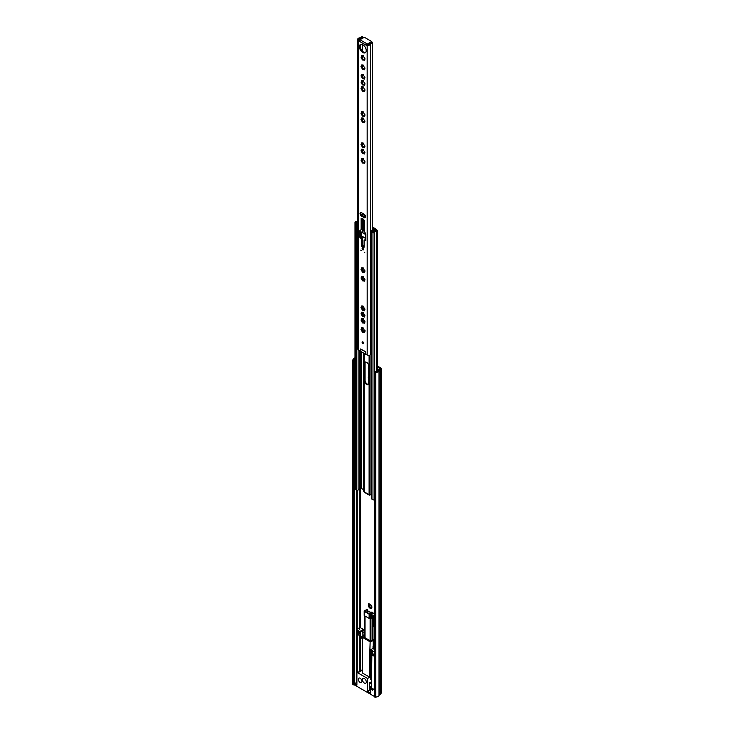 <?xml version="1.0" encoding="UTF-8"?>
<svg xmlns="http://www.w3.org/2000/svg" width="734" height="734" viewBox="0 0 734 734"><rect width="100%" height="100%" fill="white"/><g stroke="black" fill="none" stroke-linecap="round" stroke-linejoin="round"><path stroke-width="1.1" d="M371.762 607.055L370.23 604.201L368.679 603.779L368.606 604.256A2.496 1.44 -120 0 0 368.321 605.311L368.514 606.229A2.496 1.44 -120 0 0 369.294 607.578L369.991 608.192A2.496 1.44 -120 0 0 371.046 608.477L371.496 608.66L372.019 606.908M371.56 608.183A2.496 1.44 -120 0 0 371.844 607.238A2.496 1.44 -120 0 0 371.844 607.119M370.89 604.88L370.881 604.862A2.496 1.44 -120 0 1 371.661 606.211M368.606 604.256L369.147 604.88L368.321 605.311M369.147 604.88L368.551 605.293M369.009 605.201L370.431 607.66M368.514 606.229L369.294 607.578M369.138 377.074L368.257 377.524L368.514 378.414A2.496 1.44 -120 0 0 368.762 378.992M369.138 367.679L368.257 368.129L368.514 369.028A2.496 1.44 -120 0 0 368.762 369.597M371.12 677.821A1.505 0.872 -120 0 0 370.707 676.895M370.184 604.247A2.496 1.44 -120 0 0 369.119 603.963M368.762 375.936L368.606 376.432A2.496 1.44 -120 0 0 368.321 377.496M368.762 366.55L368.606 367.046A2.496 1.44 -120 0 0 368.321 368.11M377.487 367.046L379.918 368.587L378.129 370.175A1.807 1.046 0 0 0 377.808 370.716A1.807 1.046 180 0 1 375.845 371.698A1.202 0.697 0 0 0 374.891 371.899L374.349 372.211L375.202 372.698L375.202 697.3L374.349 696.805L374.349 372.211M364.835 632.653A1.807 1.046 120 0 0 364.697 633.387L362.789 632.277A1.807 1.046 -60 0 1 364.064 630.066L364.835 630.414M370.899 607.559L371.487 607.422M377.487 366.064L380.588 367.853A1.807 1.046 180 0 1 381.12 368.587A1.807 1.046 180 0 1 380.79 369.184L379.01 370.753A3.009 1.734 180 0 1 375.744 372.386L375.202 372.698M353.733 360.311L353.733 684.905L352.88 684.418L352.88 359.816L354.274 359.999A1.202 0.697 0 0 0 354.623 359.504A1.202 0.697 0 0 0 354.623 359.449A1.807 1.046 180 0 1 354.614 359.357A1.807 1.046 180 0 1 355.008 358.706M353.733 684.905L354.274 684.593A1.202 0.697 0 0 0 354.586 684.271M354.65 683.749A1.807 1.046 180 0 1 356.063 682.932M381.12 368.587L381.12 693.19A1.807 1.046 180 0 1 380.79 693.786L379.01 695.346A3.009 1.734 180 0 1 375.744 696.988L375.202 697.3M352.88 359.816L353.421 359.504A3.009 1.734 180 0 1 353.412 359.357A3.009 1.734 180 0 1 355.008 357.816M375.744 696.988L375.744 372.386M369.991 608.192L371.046 608.477M370.119 608.009L371.532 607.936M370.45 604.201L368.789 604.412M362.789 632.277L363 634.809L364.642 635.69L364.697 633.387M374.065 647.049L373.046 646.461L373.046 648.379M373.046 646.461A1.807 1.046 -60 0 1 374.065 644.424M371.505 677.601L370.707 678.06M364.385 683.07A2.743 1.587 -120 0 0 365.752 683.207A2.743 1.587 -120 0 0 366.174 681.005A2.743 1.587 -120 0 0 364.385 678.592A2.743 1.587 -120 0 0 363.009 678.455A2.743 1.587 -120 0 0 362.587 680.657A2.743 1.587 -120 0 0 364.385 683.07M360.128 678.253A2.56 1.477 60 0 1 361.798 680.501A2.56 1.477 60 0 1 361.403 682.556A2.56 1.477 60 0 1 360.128 682.427A2.56 1.477 60 0 1 358.449 680.17A2.56 1.477 60 0 1 358.843 678.124A2.56 1.477 60 0 1 360.128 678.253M371.725 688.263L370.661 687.648L371.156 687.363A3.367 1.945 0 0 0 371.725 688.263L371.725 689.74L372.615 690.254L372.615 688.786A3.367 1.945 0 0 0 374.349 689.116M374.349 651.884L370.661 649.755L370.661 650.783L372.615 651.92L372.615 653.59L374.349 654.59M370.661 649.755L374.065 647.792M371.505 681.73L369.597 682.831L369.597 690.079L367.55 691.263L367.55 678.482L357.761 672.83A1.202 0.697 -120 0 0 357.164 672.775A1.202 0.697 -120 0 0 356.907 673.326L356.907 685.116L354.586 683.776L354.586 685.005L374.349 696.419M367.55 691.263L370.661 693.061L370.661 687.648M364.835 637.048L364.321 637.341L370.808 641.094L373.358 639.617L374.065 640.02M369.725 657.737L369.725 677.234L362.614 673.124L362.614 637.488L370.147 641.837L369.725 655.067M370.147 641.837L374.065 640.195M373.239 640.672L373.239 645.571M363.385 629.433L363.807 630.167L360.275 632.203L360.275 636.139L358.908 635.36L359.421 632.258L357.339 631.056L357.843 634.745L356.44 633.928L356.44 629.506L359.844 631.469L363.385 629.433L359.972 627.469M360.275 632.203L359.844 631.469M362.614 640.112L360.908 636.506M371.505 686.96L369.597 685.859M374.349 689.776L372.615 688.786M356.44 629.506L359.66 627.643M364.835 636.213L362.614 637.488L360.275 636.139M374.34 649.718L374.349 649.718A1.202 0.697 180 0 1 373.991 649.223A1.202 0.697 180 0 1 374.065 648.984M354.586 683.776L356.907 682.436M367.55 678.482L369.725 677.234M370.707 657.682L370.707 679.757L371.505 679.299M370.707 651.755L370.707 654.444M362.926 634.754L362.825 637.369M362.825 634.809L364.614 636.332M358.908 634.13L357.843 634.745M359.421 632.405L357.843 633.314M359.036 632.038L357.339 633.02M359.421 633.635L358.908 633.928M363.422 635.057L364.835 635.974M371.505 651.453L370.147 651.966M372.615 689.015A3.009 1.734 180 0 1 372.386 688.896A3.009 1.734 180 0 1 371.725 688.318A3.009 1.734 0 0 0 372.386 688.896A3.009 1.734 0 0 0 372.615 689.015M371.652 688.198A3.009 1.734 180 0 1 371.505 687.666A3.009 1.734 0 0 0 371.652 688.198M374.349 621.349L374.083 620.771M374.349 621.524A0.899 0.523 180 0 1 373.909 620.625M374.349 626.194A0.899 0.523 180 0 1 373.606 625.68L373.092 625.405L373.092 617.982L374.349 618.707M370.413 613.982L372.459 612.486A15.047 8.689 -120 0 0 372.028 612.119L369.908 612.184A15.047 8.689 -120 0 0 368.624 611.33L366.523 612.642L366.156 612.284A14.451 8.34 -120 0 0 364.926 611.743L368.67 613.908A14.451 8.34 -120 0 0 367.431 613.018L367.009 612.257A15.047 8.689 60 0 1 369.138 613.789L369.138 618.404A0.899 0.523 0 0 0 370.413 618.404L370.413 613.982L369.138 613.789M371.505 656.086L369.817 655.123L370.753 654.581M364.192 610.844L364.192 615.331A0.899 0.523 0 0 0 364.459 615.698L369.138 618.404M370.964 641.002L370.964 618.083L370.413 618.404M372.028 654.581L370.762 654.526M371.505 658.793L371.202 657.389L370.138 658.003L369.606 657.453L369.817 655.123M366.587 612.505L368.202 611.083A15.047 8.689 -120 0 0 366.927 610.459L367.349 609.413A15.047 8.689 -120 0 0 366.927 609.293L364.459 611.083A15.047 8.689 60 0 1 366.587 612.018M364.459 615.698L364.459 610.541M372.459 625.974L372.459 640.14M371.505 657.563L371.496 656.581L369.817 655.609L370.138 658.003M371.413 656.535L370.835 656.866L370.835 656.37A1.202 0.697 180 0 1 370.826 656.297A1.202 0.697 180 0 1 370.844 656.196L370.872 656.609A1.202 0.697 0 0 0 370.835 656.71M370.138 656.774L370.835 656.37M366.927 610.459L366.927 609.66L366.927 610.459M372.459 612.486L374.349 613.89M374.349 614.138L372.248 612.918L370.964 615.138L371.817 614.642L373.523 615.624L373.523 616.266M370.964 615.138L370.964 618.083L372.322 618.367M370.67 656.104L369.817 656.591M368.202 611.569L368.202 611.083M367.349 609.413L367.349 610.651M374.349 617.578L373.065 616.835L374.349 616.092M372.322 617.505L372.322 625.652A1.202 0.697 0 0 0 372.67 626.148L372.67 616.762A0.899 0.523 60 0 1 373.065 616.835M372.514 616.899L372.67 617.588M372.67 626.148L374.065 626.57M373.734 626.753L373.734 625.946M373.606 625.111L373.092 625.405M362.165 328.804L362.128 328.144M363.605 328.97L361.403 327.869L361.633 329.107L360.981 329.428L362.66 332.328L362.908 331.887L364.211 332.741L364.128 331.181L364.743 330.942L363.605 328.97M363.064 331.796L361.651 329.337M364.871 322.272L364.899 321.4M364.871 316.033L364.899 315.161M364.871 309.794L364.899 308.913M364.871 280.204L364.899 279.324M364.871 271.598L364.899 270.727M364.871 152.993L364.899 152.121M364.871 162.388L364.899 161.508M364.871 146.754L364.899 145.882M364.871 121.789L364.899 120.908M364.871 115.541L364.899 114.669M363.605 87.878L361.403 86.777L361.633 88.025L360.981 88.337L362.66 91.236L362.908 90.796L364.211 91.658L364.128 90.089L364.743 89.851L363.605 87.878M362.165 87.713L362.128 87.052M363.064 90.704L361.651 88.245M363.605 81.639L361.403 80.538L361.633 81.777L360.981 82.089L362.66 84.997L362.908 84.557L364.211 85.41L364.128 83.85L364.743 83.612L363.605 81.639M362.165 81.474L362.128 80.813M363.064 84.465L361.651 82.006M363.605 75.391L361.403 74.299L361.633 75.538L360.981 75.85L362.66 78.749L362.908 78.318L364.211 79.171L364.128 77.611L364.743 77.364L363.605 75.391M362.165 75.226L362.128 74.574M363.064 78.217L361.651 75.758M363.605 66.06L361.403 64.959L361.633 66.198L360.981 66.51L362.66 69.409L362.908 68.978L364.211 69.831L364.128 68.271L364.743 68.033L363.605 66.06M362.165 65.886L362.128 65.234M363.064 68.886L361.651 66.427M364.871 59.362L364.899 58.491M362.101 342.237A0.991 0.578 -120 0 0 363.504 343.044A0.991 0.578 -120 0 0 362.101 342.237M362.871 341.87A0.991 0.578 -120 0 0 363.504 342.971M359.421 46.664A4.789 2.762 -120 0 0 361.513 51.481A4.789 2.762 -120 0 0 365.202 52.765A4.789 2.762 -120 0 0 366.193 50.573A4.789 2.762 -120 0 0 364.101 45.756A4.789 2.762 -120 0 0 360.412 44.471A4.789 2.762 -120 0 0 359.421 46.664M360.825 44.306A4.789 2.762 -120 0 0 360.192 46.224A4.789 2.762 -120 0 0 362.027 50.765A4.789 2.762 -120 0 0 365.55 52.49M360.743 250.147L361.174 250.615L360.743 250.147M364.358 252.239L364.798 252.698L364.358 252.239M362.101 248.725A0.991 0.578 -120 0 0 363.504 249.532A0.991 0.578 -120 0 0 362.101 248.725M365.569 216.741A2.11 1.22 -120 0 0 364.082 214.163L361.532 212.686A2.11 1.22 -120 0 0 360.477 212.585A2.11 1.22 -120 0 0 360.155 214.273A2.11 1.22 -120 0 0 361.532 216.126L364.082 217.603A2.11 1.22 -120 0 0 365.137 217.704A2.11 1.22 -120 0 0 365.569 216.741M363.605 56.665L361.403 55.564L361.633 56.812L360.981 57.124L362.66 60.023L362.908 59.592L364.211 60.445L364.128 58.885L364.743 58.637L363.605 56.665M362.165 56.5L362.128 55.848M361.651 57.032L363.064 59.491M364.899 67.877L364.871 68.748M364.899 77.217L364.871 78.088M364.899 83.456L364.871 84.337M364.899 89.695L364.871 90.576M363.605 112.852L361.403 111.751L361.633 112.99L360.981 113.302L362.66 116.201L362.908 115.77L364.211 116.623L364.128 115.064L364.743 114.825L363.605 112.852M362.165 112.678L362.128 112.027M361.651 113.219L363.064 115.678M363.605 119.092L361.403 117.99L361.633 119.229L360.981 119.55L362.66 122.45L362.908 122.009L364.211 122.862L364.128 121.303L364.743 121.064L363.605 119.092M362.165 118.926L362.128 118.266M361.651 119.458L363.064 121.917M363.605 144.057L361.403 142.956L361.633 144.203L360.981 144.515L362.66 147.415L362.908 146.983L364.211 147.837L364.128 146.277L364.743 146.029L363.605 144.057M362.165 143.892L362.128 143.24M361.651 144.424L363.064 146.883M363.605 159.691L361.403 158.59L361.633 159.828L360.981 160.15L362.66 163.049L362.908 162.609L364.211 163.462L364.128 161.902L364.743 161.663L363.605 159.691M362.165 159.526L362.128 158.865M361.651 160.058L363.064 162.517M363.605 150.305L361.403 149.204L361.633 150.442L360.981 150.754L362.66 153.663L362.908 153.222L364.211 154.076L364.128 152.516L364.743 152.277L363.605 150.305M362.165 150.14L362.128 149.479M361.651 150.672L363.064 153.131M363.605 268.901L361.403 267.809L361.633 269.048L360.981 269.36L362.66 272.259L362.908 271.828L364.211 272.681L364.128 271.121L364.743 270.874L363.605 268.901M362.165 268.736L362.128 268.084M361.651 269.268L363.064 271.727M363.605 277.507L361.403 276.406L361.633 277.645L360.981 277.966L362.66 280.865L362.908 280.425L364.211 281.278L364.128 279.718L364.743 279.48L363.605 277.507M362.165 277.342L362.128 276.681M361.651 277.874L363.064 280.333M363.605 307.096L361.403 305.995L361.633 307.234L360.981 307.555L362.66 310.454L362.908 310.014L364.211 310.867L364.128 309.308L364.743 309.069L363.605 307.096M362.165 306.931L362.128 306.271M361.651 307.463L363.064 309.922M363.605 313.335L361.403 312.234L361.633 313.482L360.981 313.794L362.66 316.693L362.908 316.253L364.211 317.116L364.128 315.556L364.743 315.308L363.605 313.335M362.165 313.17L362.128 312.519M361.651 313.702L363.064 316.161M363.605 319.584L361.403 318.483L361.633 319.721L360.981 320.033L362.66 322.942L362.908 322.501L364.211 323.355L364.128 321.795L364.743 321.556L363.605 319.584M362.165 319.409L362.128 318.758M361.651 319.951L363.064 322.409M363.458 322.345L364.339 322.584L363.458 322.345M363.541 318.684L362.66 318.455M363.458 316.106L364.339 316.336L363.458 316.106M363.541 312.445L362.66 312.207M363.458 309.858L364.339 310.097L363.458 309.858M363.541 306.206L362.66 305.968M363.458 280.269L364.339 280.507L363.458 280.269M363.541 276.617L362.66 276.379M363.458 271.672L364.339 271.91L363.458 271.672M363.541 268.011L362.66 267.772M363.458 153.067L364.339 153.305L363.458 153.067M363.541 149.406L362.66 149.176M363.458 162.453L364.339 162.691L363.458 162.453M363.541 158.801L362.66 158.562M363.458 146.828L364.339 147.066L363.458 146.828M363.541 143.167L362.66 142.928M363.458 121.853L364.339 122.092L363.458 121.853M363.541 118.202L362.66 117.963M363.458 115.614L364.339 115.853L363.458 115.614M363.541 111.953L362.66 111.715M364.339 90.878L363.458 90.649L364.339 90.878M362.66 86.75L363.541 86.988M364.339 84.639L363.458 84.401L364.339 84.639M362.66 80.511L363.541 80.74M364.339 78.4L363.458 78.162L364.339 78.4M362.66 74.262L363.541 74.501M364.339 69.06L363.458 68.822L364.339 69.06M362.66 64.922L363.541 65.161M363.458 59.436L364.339 59.674L363.458 59.436M363.541 55.775L362.66 55.536M362.495 36.994L362.504 36.847A2.89 1.67 180 0 0 362.495 36.7L361.412 36.755A1.807 1.046 180 0 1 361.422 36.847A1.807 1.046 180 0 1 359.715 37.884A1.991 1.147 0 0 0 357.834 39.03L357.834 349.127A1.991 1.147 0 0 0 358.421 349.944L360.376 351.072M371.422 353.43A1.807 1.046 180 0 0 370.578 354.256A1.991 1.147 0 0 1 369.303 355.265A1.991 1.147 0 0 1 367.193 355.008L366 354.32L365.569 351.614L360.449 348.98M367.193 355.008L367.165 45.04A0.899 0.523 60 0 1 366.532 45.407L359.082 41.113A0.899 0.523 60 0 1 358.44 40.003L359.21 39.563A0.899 0.523 -120 0 0 359.449 40.269M364.504 220.301L361.1 218.337L361.1 229.283A1.202 0.697 60 0 1 360.899 229.797L360.027 230.467A1.202 0.697 -120 0 0 359.825 230.99L359.825 237.266L361.532 238.981L361.532 245.615A1.202 0.697 -120 0 0 362.376 247.092L363.229 247.587A1.202 0.697 -120 0 0 363.835 247.642A1.202 0.697 -120 0 0 364.082 247.092L364.082 240.458L365.789 240.706L365.789 234.43A1.202 0.697 -120 0 0 365.578 233.669L364.715 231.999A1.202 0.697 60 0 1 364.504 231.247L364.504 220.301M359.128 41.232A1.202 0.697 -60 0 1 359.128 41.132L359.128 41.132A1.202 0.697 -60 0 1 359.972 39.755L364.321 37.251L371.679 41.499L370.954 42.765M370.578 354.256L370.578 44.159A1.991 1.147 0 0 1 369.303 45.169A1.991 1.147 0 0 1 367.193 44.912L367.954 44.462A0.899 0.523 0 0 0 369.496 44.123A2.89 1.67 180 0 1 370.064 43.223L370.652 42.884A2.89 1.67 180 0 1 372.633 42.554L372.542 229.852M372.633 229.797L372.633 42.554M370.578 44.159A1.807 1.046 180 0 1 372.542 43.178M361.339 38.186L361.926 37.847L361.339 38.186A2.89 1.67 180 0 1 359.77 38.507A0.899 0.523 0 0 0 359.183 39.397M357.834 39.03A1.991 1.147 0 0 0 358.421 39.847L358.421 349.944M362.504 36.847A2.89 1.67 180 0 1 361.926 37.847M362.495 330.575L362.495 328.74L362.504 330.594M362.495 321.18L362.495 319.354M362.495 314.941L362.495 313.115L362.504 314.959M362.495 308.702L362.495 306.876L362.504 308.72M362.495 279.113L362.495 277.287L362.504 279.131M362.495 270.507L362.495 268.681L362.504 270.525M362.495 231.366L362.495 218.649L362.504 231.329M362.495 161.297L362.495 159.471L362.504 161.315M362.495 151.901L362.495 150.075M362.495 145.662L362.495 143.836L362.504 145.681M362.495 120.697L362.495 118.871L362.504 120.715M362.495 114.449L362.495 112.623L362.504 114.467M362.495 89.484L362.495 87.658L362.504 89.502M362.495 83.236L362.495 81.41L362.504 83.263M362.495 76.997L362.495 75.171L362.504 77.015M362.495 67.656L362.495 65.831L362.504 67.675M362.495 58.27L362.495 56.445L362.504 58.289M362.495 51.252L362.495 44.545L362.504 51.261M361.871 218.292L361.871 228.834A1.202 0.697 60 0 1 361.66 229.357L360.798 230.026A1.202 0.697 -120 0 0 360.596 230.549L360.596 236.816L362.293 238.541L362.293 245.174A1.202 0.697 -120 0 0 363.147 246.652L364 247.138A1.202 0.697 -120 0 0 364.082 247.184M364.853 240.018L365.789 240.064M360.935 212.484A2.11 1.22 -120 0 0 362.293 215.686L364.853 217.154A2.11 1.22 -120 0 0 365.449 217.356M367.165 44.994L366.495 45.38A1.202 0.697 120 0 1 367.339 44.012L370.954 41.921M369.798 43.471L368.028 44.499M371.679 42.389L371.835 41.71M365.11 330.786L364.871 331.667M364.339 331.97L363.458 331.731L364.339 331.97M362.66 327.841L363.541 328.07M362.302 236.88L362.302 236.559A25.103 14.497 -60 0 1 362.192 238.165M365.752 234.146L361.229 231.981L361.614 235.981M365.789 234.605L361.229 231.981L362.247 232.265L362.963 230.302M362.302 232.155L363.825 230.357M363.293 230.348L363.825 230.66A108.687 62.748 120 0 0 363.091 218.998M365.101 215.218L365.101 215.273A1.202 0.697 120 0 0 365.119 215.457A109.045 62.959 -60 0 1 365.459 217.328M362.624 215.869A108.687 62.748 120 0 0 362.321 214.181L364.871 215.658A108.687 62.748 -60 0 1 365.174 217.301M364.853 214.851L364.853 215.42L362.293 213.943A1.569 0.899 120 0 0 362.321 214.181M362.293 213.943L362.422 213.199M362.293 213.273L364.688 214.658M362.853 248.441L363.431 249.441M362.963 341.943A1.624 0.936 -120 0 0 363.486 342.851M360.376 349.201L360.376 351.173L365.917 354.366L365.486 351.659L360.376 349.201M363.77 491.33L363.77 353.127L363.789 491.22A1.083 0.624 0 0 0 364.092 491.771L364.092 353.311M369.101 355.302L369.101 494.661A1.083 0.624 120 0 0 369.321 495.156L364.312 492.266A1.083 0.624 -60 0 1 364.092 491.771L369.101 494.661A1.083 0.624 0 0 0 370.055 494.835L371.422 494.698M357.834 221.118A1.807 1.046 180 0 1 356.036 221.604A0.899 0.523 0 0 0 355.008 222.127L355.008 489.165A0.899 0.523 0 0 0 355.274 489.532L356.568 490.275A0.899 0.523 0 0 0 358.109 489.927A1.807 1.046 180 0 1 359.724 488.917A1.505 0.872 0 0 0 360.633 488.661L361.458 488.431L363.77 489.771M373.12 227.577L372.643 227.852L374.973 229.265L374.487 229.623A1.505 0.872 0 0 0 374.056 230.146A1.807 1.046 180 0 1 372.303 231.082A0.899 0.523 0 0 0 371.422 231.595L371.422 498.643A0.899 0.523 0 0 0 371.688 499.01L372.982 499.753A0.899 0.523 0 0 0 374.349 499.698M375.377 230.65L376.01 229.503L377.221 230.201A0.899 0.523 0 0 1 376.487 231.091A1.807 1.046 180 0 0 374.496 232.127A1.807 1.046 180 0 0 374.514 232.274A0.899 0.523 0 0 1 372.982 232.715L371.688 231.972A0.899 0.523 0 0 1 371.422 231.595M373.285 227.485L375.524 228.779A1.202 0.697 180 0 1 375.872 229.265A1.202 0.697 180 0 1 375.524 229.76L374.946 230.201A2.707 1.56 180 0 1 372.322 231.595L373.615 232.348A2.707 1.56 180 0 1 373.588 232.127A2.707 1.56 180 0 1 376.588 230.568L375.377 229.87M362.504 221.255L363.403 221.778M362.504 221.998L363.477 222.558L362.504 221.998M357.834 221.861A2.707 1.56 180 0 1 355.907 222.127L357.201 222.87A2.707 1.56 180 0 1 357.834 221.907M355.008 222.127A0.899 0.523 0 0 0 355.274 222.494L356.568 223.237A0.899 0.523 0 0 0 357.834 223.237M372.643 227.852L374.212 228.76L374.386 229.687M368.762 366.092A3.074 1.771 -120 0 0 367.422 363A3.074 1.771 -120 0 0 365.055 362.174A3.074 1.771 -120 0 0 364.422 363.578L364.422 380.689A3.074 1.771 -120 0 0 365.761 383.772A3.074 1.771 -120 0 0 368.129 384.598A3.074 1.771 -120 0 0 368.762 383.194L368.762 366.092M364.422 320.969L364.422 320.969A3.074 1.771 -120 0 0 364.486 321.584M364.422 308.454L364.422 309.142M364.422 314.693L364.422 315.381M364.422 270.259L364.422 270.947M364.422 278.865L364.422 279.553M365.413 362.046A3.074 1.771 -120 0 0 365.064 363.211L365.064 380.313A3.074 1.771 -120 0 0 366.193 383.176A3.074 1.771 -120 0 0 368.413 384.359M369.321 495.156A1.083 0.624 120 0 0 369.863 495.111L370.395 494.808M361.229 233.403L361.229 235.366M363.266 230.476L362.908 224.787L363.624 224.503M363.752 226.989L363.697 225.76M362.504 222.393L363.449 223.072L362.972 224.65A1.202 0.697 0 0 1 362.908 224.787L363.614 224.375M372.633 228.237L373.863 228.98L371.597 230.393L373.083 231.109A1.807 1.046 180 0 0 373.936 230.705L373.413 230.072L374.386 228.999M371.422 240.119L371.019 232.118L371.597 230.393M361.229 232.614L360.972 233.256M371.019 232.118L371.092 239.935M360.972 235.219L360.972 234.733M370.165 606.917L369.395 607.357M360.431 670.885L360.431 636.231M360.431 627.726L360.431 488.761M379.735 368.844L379.735 368.34M379.111 695.162L379.111 370.569L378.129 370.175M380.79 693.786L380.79 369.184L379.808 368.789M354.274 684.593L354.274 359.999M356.329 682.776L356.329 490.138M357.265 672.711L357.265 634.415M357.265 629.029L357.265 490.431M359.66 671.326L359.66 635.791M359.66 629.708L359.66 488.917M379.01 695.346L379.01 370.753M369.523 605.798L368.752 606.247M364.064 630.066L364.835 630.515M362.614 670.032L357.761 672.83M371.725 689.052A3.009 1.734 0 0 0 372.386 689.63A3.009 1.734 0 0 0 372.615 689.749A2.707 1.56 180 0 0 372.615 689.767M373.863 654.306A2.789 1.615 180 0 1 372.542 653.884M373.909 654.333L372.45 653.875L371.505 652.508A3.009 1.734 0 0 0 372.386 653.737A3.009 1.734 0 0 0 373.615 654.159M371.899 653.444A2.789 1.615 0 0 0 372.542 655.159A2.789 1.615 0 0 0 374.349 655.627M374.349 655.994A3.009 1.734 180 0 1 372.386 655.48A3.009 1.734 180 0 1 371.505 654.251A3.009 1.734 180 0 1 371.872 653.416L371.505 688.052M374.349 619.45L374.312 618.689M370.119 640.69L370.119 618.514M365.009 616.019L365.009 637.745M370.707 652.82L370.964 651.654M371.514 654.113A1.505 0.872 60 0 1 370.964 652.737L371.505 652.425M371.817 614.642L371.817 618.083M362.734 331.089L362.036 331.493M362.734 90.007L362.036 90.401M362.734 83.759L362.036 84.162M362.734 77.52L362.036 77.914M362.734 68.179L362.036 68.583M362.734 58.793L362.036 59.188M362.734 114.972L362.036 115.376M362.734 121.211L362.036 121.615M362.734 146.185L362.036 146.58M362.734 161.81L362.036 162.214M362.734 152.424L362.036 152.828M362.734 271.029L362.036 271.433M362.734 279.626L362.036 280.03M362.734 309.216L362.036 309.62M362.734 315.464L362.036 315.859M362.734 321.703L362.036 322.107M364.174 322.676L363.642 322.988M362.091 320.584L361.394 320.987M361.972 318.85L361.44 319.162M364.174 316.437L363.642 316.739M362.091 314.345L361.394 314.748M361.972 312.611L361.44 312.913M364.174 310.188L363.642 310.5M362.091 308.106L361.394 308.5M361.972 306.372L361.44 306.674M364.174 280.599L363.642 280.911M362.091 278.516L361.394 278.911M361.972 276.782L361.44 277.085M364.174 272.002L363.642 272.305M362.091 269.91L361.394 270.314M361.972 268.176L361.44 268.479M364.174 153.397L363.642 153.709M362.091 151.305L361.394 151.709M361.972 149.571L361.44 149.883M364.174 162.783L363.642 163.095M362.091 160.7L361.394 161.095M361.972 158.966L361.44 159.269M364.174 147.158L363.642 147.461M362.091 145.066L361.394 145.47M361.972 143.332L361.44 143.635M364.174 122.183L363.642 122.495M362.091 120.101L361.394 120.495M361.972 118.367L361.44 118.669M364.174 115.944L363.642 116.247M362.091 113.853L361.394 114.256M361.972 112.118L361.44 112.43M364.174 59.766L363.642 60.069M362.091 57.674L361.394 58.078M361.972 55.94L361.44 56.243M359.77 39.902L359.77 38.507M358.44 40.003L359.21 39.563M366.532 45.407L367.165 45.04M361.339 38.333L361.926 37.994M359.972 39.755L367.339 44.012M362.293 215.686L361.532 216.126M364.853 217.154L364.082 217.603M365.275 239.77L364.504 240.211M364 247.138L363.229 247.587M363.147 246.652L362.376 247.092M362.293 245.174L361.532 245.615M362.293 238.541L361.532 238.981M361.871 237.798L361.1 238.247M360.807 237.192L360.036 237.632M360.596 236.816L359.825 237.266M360.596 230.549L359.825 230.99M360.798 230.026L360.027 230.467M361.66 229.357L360.899 229.797M361.871 228.834L361.1 229.283M364.174 69.152L363.642 69.455M362.091 67.06L361.394 67.464M361.972 65.326L361.44 65.638M364.174 78.492L363.642 78.795M362.091 76.4L361.394 76.804M361.972 74.666L361.44 74.969M364.174 84.731L363.642 85.043M362.091 82.648L361.394 83.043M361.972 80.905L361.44 81.217M364.174 90.979L363.642 91.282M362.091 88.887L361.394 89.291M361.972 87.153L361.44 87.456M364.174 332.062L363.642 332.374M362.091 329.979L361.394 330.373M361.972 328.236L361.44 328.548M362.504 245.936L364.082 246.853M364.082 246.239L362.293 245.211M365.789 238.394L361.229 235.761M363.247 230.513L364.504 231.247M363.825 230.66L364.504 231.045M363.394 249.037A0.826 0.477 60 0 1 362.89 249.762A0.826 0.477 60 0 1 363.183 248.67M362.89 248.422L363 249.578L363.477 249.358M363.77 329.942L363.77 331.612L363.789 329.961M363.77 320.547L363.77 322.217L363.789 320.575M363.77 314.308L363.77 315.978L363.789 314.326M363.77 308.069L363.77 309.739L363.789 308.087M363.77 278.48L363.77 280.149L363.789 278.498M363.789 271.552L363.789 269.901L363.77 271.543M364.092 331.208L364.092 330.199M364.688 321.464L364.128 321.795L364.092 320.813M364.688 315.225L364.128 315.556L364.092 314.574M364.092 309.335L364.092 308.326M364.092 279.746L364.092 278.736M364.092 271.149L364.092 270.14M370.055 494.835L370.055 354.972M355.274 489.532L355.274 222.494M356.568 490.275L356.568 223.237M358.109 489.927L358.109 349.705M359.724 488.917L359.724 350.696M360.633 488.661L360.633 351.311M361.458 488.431L361.458 351.788M361.027 488.431L361.027 351.549M376.487 371.661L376.487 231.091M374.514 372.12L374.514 232.421M372.982 499.753L372.982 232.715M371.688 499.01L371.688 231.972M374.946 230.77L374.946 230.201M375.12 230.715L375.12 229.99M365.064 363.211L364.422 363.578M365.064 380.313L364.422 380.689M363.293 223.604L363.293 222.852M374.294 229.76L374.294 229.192M369.615 604.853L368.973 605.22M371.037 607.312L370.395 607.679M357.164 672.775L362.614 669.619M369.597 684.207L371.505 683.106M372.615 689.859L371.505 688.4M371.505 652.508L371.505 651.269M374.065 649.471L374.065 626.139M374.936 618.734L373.909 618.872L374.037 620.496M373.606 621.01L373.606 625.68M373.909 620.377L373.909 621.01M364.835 615.918L364.835 637.644M370.835 654.434L369.67 655.104M367.009 612.367L366.523 612.642M374.349 615.789L372.615 616.789M362.046 329.107L361.486 329.428M362.046 88.016L361.486 88.337M362.046 81.768L361.486 82.098M362.046 75.529L361.486 75.859M362.046 66.188L361.486 66.519M362.046 56.802L361.486 57.133M362.046 112.981L361.486 113.311M362.046 119.229L361.486 119.55M362.046 144.194L361.486 144.525M362.046 159.828L361.486 160.15M362.046 150.433L361.486 150.764M362.046 269.039L361.486 269.369M362.046 277.645L361.486 277.966M362.046 307.234L361.486 307.555M362.046 313.473L361.486 313.794M362.046 319.712L361.486 320.042M363.468 322.171L362.908 322.501M363.275 319.006L362.706 319.336M363.468 315.932L362.908 316.253M363.275 312.767L362.706 313.097M364.688 308.986L364.128 309.308M363.468 309.693L362.908 310.014M363.275 306.528L362.706 306.849M364.688 279.397L364.128 279.718M363.468 280.104L362.908 280.425M363.275 276.938L362.706 277.259M364.688 270.791L364.128 271.121M363.468 271.497L362.908 271.828M363.275 268.332L362.706 268.662M364.688 152.186L364.128 152.516M363.468 152.892L362.908 153.222M363.275 149.727L362.706 150.057M364.688 161.581L364.128 161.902M363.468 162.287L362.908 162.609M363.275 159.122L362.706 159.443M364.688 145.947L364.128 146.277M363.468 146.653L362.908 146.983M363.275 143.488L362.706 143.818M364.688 120.982L364.128 121.303M363.468 121.688L362.908 122.009M363.275 118.523L362.706 118.844M364.688 114.733L364.128 115.064M363.468 115.44L362.908 115.77M363.275 112.274L362.706 112.605M364.688 58.555L364.128 58.885M363.468 59.261L362.908 59.592M363.275 56.096L362.706 56.426M362.504 321.198L362.504 319.363M362.504 151.92L362.504 150.085M364.972 239.743L364.211 240.183M364.688 67.941L364.128 68.271M363.468 68.647L362.908 68.978M363.275 65.482L362.706 65.812M364.688 77.281L364.128 77.611M363.468 77.987L362.908 78.318M363.275 74.822L362.706 75.152M364.688 83.529L364.128 83.85M363.468 84.227L362.908 84.557M363.275 81.07L362.706 81.391M364.688 89.768L364.128 90.089M363.468 90.475L362.908 90.796M363.275 87.309L362.706 87.63M364.688 330.86L364.128 331.181M363.468 331.566L362.908 331.887M363.275 328.401L362.706 328.722M365.789 238.578L361.339 236.009M363.339 249.606L362.66 248.431M377.487 371.248L377.487 230.568M374.523 372.11L374.523 232.348M373.193 227.512L372.633 227.834M371 232.054L371 239.807M360.798 233.008L360.798 234.972"/></g></svg>
